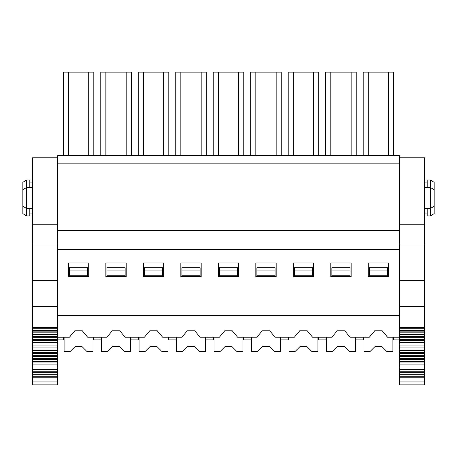 <?xml version="1.0" encoding="UTF-8"?>
<svg xmlns="http://www.w3.org/2000/svg" width="457" height="457" viewBox="0 0 457 457"><rect width="100%" height="100%" fill="white"/><g stroke="black" fill="none" stroke-linecap="round" stroke-linejoin="round"><path stroke-width="0.69" d="M93.811 155.671L93.811 72.126L88.715 72.126L88.715 155.671M88.715 72.126L68.379 72.126L68.379 155.671M68.379 72.126L63.283 72.126L63.283 155.671M399.338 163.166L57.662 163.166L57.662 155.671L399.338 155.671L399.338 315.261L57.662 315.261L57.662 315.907L399.338 315.907L399.338 337.22L387.565 337.22L382.201 330.782L374.706 330.782L369.342 337.22L350.079 337.22L344.715 330.782L337.215 330.782L331.851 337.22L312.588 337.22L307.224 330.782L299.729 330.782L294.365 337.22L275.103 337.22L269.739 330.782L262.238 330.782L256.874 337.22L237.611 337.22L232.247 330.782L224.753 330.782L219.389 337.22L200.126 337.22L194.762 330.782L187.261 330.782L181.897 337.22L162.635 337.22L157.271 330.782L149.776 330.782L144.412 337.22L125.149 337.22L119.785 330.782L112.285 330.782L106.921 337.22L87.658 337.22L82.294 330.782L74.799 330.782L69.435 337.22L57.662 337.22L57.662 315.907M131.296 155.671L131.296 72.126L126.206 72.126L126.206 155.671M126.206 72.126L105.864 72.126L105.864 155.671M105.864 72.126L100.774 72.126L100.774 155.671M168.787 155.671L168.787 72.126L163.692 72.126L163.692 155.671M163.692 72.126L143.355 72.126L143.355 155.671M143.355 72.126L138.26 72.126L138.26 155.671M206.273 155.671L206.273 72.126L201.183 72.126L201.183 155.671M201.183 72.126L180.841 72.126L180.841 155.671M180.841 72.126L175.751 72.126L175.751 155.671M243.764 155.671L243.764 72.126L238.668 72.126L238.668 155.671M238.668 72.126L218.332 72.126L218.332 155.671M218.332 72.126L213.236 72.126L213.236 155.671M281.249 155.671L281.249 72.126L276.159 72.126L276.159 155.671M276.159 72.126L255.817 72.126L255.817 155.671M255.817 72.126L250.727 72.126L250.727 155.671M318.74 155.671L318.74 72.126L313.645 72.126L313.645 155.671M313.645 72.126L293.308 72.126L293.308 155.671M293.308 72.126L288.213 72.126L288.213 155.671M351.136 155.671L351.136 72.126L356.226 72.126L356.226 155.671M351.136 72.126L330.794 72.126L330.794 155.671M330.794 72.126L325.704 72.126L325.704 155.671M388.621 155.671L388.621 72.126L393.717 72.126L393.717 155.671M388.621 72.126L368.285 72.126L368.285 155.671M368.285 72.126L363.189 72.126L363.189 155.671M63.552 337.22L63.552 339.899L64.089 339.899M93.005 339.899L93.542 339.899L93.542 337.22M93.542 315.907L93.542 315.261M69.441 315.907L69.441 315.261M87.653 315.907L87.653 315.261M63.552 315.261L63.552 315.907M101.037 315.907L101.037 315.261M93.542 339.899L101.037 339.899L101.037 337.22M63.552 339.899L57.662 339.899L57.662 337.22M106.932 315.907L106.932 315.261M125.138 315.907L125.138 315.261M101.037 339.899L101.574 339.899M130.496 339.899L131.028 339.899L131.028 337.22M131.028 315.907L131.028 315.261M138.528 315.907L138.528 315.261M131.028 339.899L138.528 339.899L138.528 337.22M144.418 315.907L144.418 315.261M162.629 315.907L162.629 315.261M138.528 339.899L139.065 339.899M167.982 339.899L168.519 339.899L168.519 337.22M168.519 315.907L168.519 315.261M176.014 315.907L176.014 315.261M168.519 339.899L176.014 339.899L176.014 337.22M181.909 315.907L181.909 315.261M200.115 315.907L200.115 315.261M176.014 339.899L176.551 339.899M205.473 339.899L206.004 339.899L206.004 337.22M206.004 315.907L206.004 315.261M213.505 315.907L213.505 315.261M206.004 339.899L213.505 339.899L213.505 337.22M93.005 337.22L93.005 351.679L87.116 351.679L81.763 346.326L75.336 346.326L69.978 351.679L64.089 351.679L64.089 337.22M64.089 315.907L64.089 315.261M93.005 315.907L93.005 315.261M124.607 351.679L119.248 346.326L112.822 346.326L107.469 351.679L101.574 351.679L101.574 337.22M101.574 315.907L101.574 315.261M124.601 351.679L130.496 351.679L130.496 337.22M130.496 315.907L130.496 315.261M167.982 337.22L167.982 351.679L162.092 351.679L156.734 346.326L150.307 346.326L144.955 351.679L139.065 351.679L139.065 337.22M139.065 315.907L139.065 315.261M167.982 315.907L167.982 315.261M205.473 337.22L205.473 351.679L199.583 351.679L194.225 346.326L187.798 346.326L182.44 351.679L176.551 351.679L176.551 337.22M176.551 315.907L176.551 315.261M205.473 315.907L205.473 315.261M399.338 249.391L57.662 249.391L57.662 163.166M57.662 315.261L57.662 249.391M143.349 276.702L163.697 276.702L163.697 262.992L143.349 262.992L143.349 276.702M68.373 276.702L88.721 276.702L88.721 262.992L68.373 262.992L68.373 276.702M105.858 276.702L126.212 276.702L126.212 262.992L105.858 262.992L105.858 276.702M180.835 276.702L201.189 276.702L201.189 262.992L180.835 262.992L180.835 276.702M238.674 276.702L218.326 276.702L218.326 262.992L238.674 262.992L238.674 276.702M276.165 276.702L255.811 276.702L255.811 262.992L276.165 262.992L276.165 276.702M351.142 276.702L330.788 276.702L330.788 262.992L351.142 262.992L351.142 276.702M313.651 276.702L293.303 276.702L293.303 262.992L313.651 262.992L313.651 276.702M388.627 276.702L368.279 276.702L368.279 262.992L388.627 262.992L388.627 276.702M69.441 267.722L87.653 267.722L87.653 275.748L69.441 275.748L69.441 267.722M106.932 267.722L125.138 267.722L125.138 275.748L106.932 275.748L106.932 267.722M144.418 267.722L162.629 267.722L162.629 275.748L144.418 275.748L144.418 267.722M181.909 267.722L200.115 267.722L200.115 275.748L181.909 275.748L181.909 267.722M69.441 270.927L87.653 270.927M106.932 270.927L125.138 270.927M144.418 270.927L162.629 270.927M181.909 270.927L200.115 270.927M399.338 230.648L57.662 230.648M392.911 315.261L392.911 315.907M392.911 337.22L392.911 351.679L387.022 351.679L381.664 346.326L375.237 346.326L369.884 351.679L363.995 351.679L363.995 337.22M363.995 315.907L363.995 315.261M355.426 315.261L355.426 315.907M355.426 337.22L355.426 351.679L349.531 351.679L344.178 346.326L337.752 346.326L332.393 351.679L326.504 351.679L326.504 337.22M326.504 315.907L326.504 315.261M317.935 315.261L317.935 315.907M317.935 337.22L317.935 351.679L312.045 351.679L306.687 346.326L300.26 346.326L294.908 351.679L289.018 351.679L289.018 337.22M289.018 315.907L289.018 315.261M280.449 315.261L280.449 315.907M280.449 337.22L280.449 351.679L274.554 351.679L269.202 346.326L262.775 346.326L257.417 351.679L251.527 351.679L251.527 337.22M251.527 315.907L251.527 315.261M242.958 315.261L242.958 315.907M242.958 337.22L242.958 351.679L237.069 351.679L231.71 346.326L225.284 346.326L219.931 351.679L214.042 351.679L214.042 337.22M214.042 315.907L214.042 315.261M213.505 339.899L214.042 339.899M242.958 339.899L243.495 339.899L243.495 337.22M250.99 337.22L250.99 339.899L251.527 339.899M280.449 339.899L280.981 339.899L280.981 337.22M363.458 337.22L363.458 339.899L363.995 339.899M392.911 339.899L393.448 339.899L393.448 337.22M288.481 337.22L288.481 339.899L289.018 339.899M317.935 339.899L318.472 339.899L318.472 337.22M325.967 337.22L325.967 339.899L326.504 339.899M355.426 339.899L355.957 339.899L355.957 337.22M219.394 315.907L219.394 315.261M237.606 315.907L237.606 315.261M256.885 315.907L256.885 315.261M275.091 315.907L275.091 315.261M369.347 315.907L369.347 315.261M387.559 315.907L387.559 315.261M331.862 315.907L331.862 315.261M350.068 315.907L350.068 315.261M294.371 315.907L294.371 315.261M312.582 315.907L312.582 315.261M325.967 339.899L318.472 339.899M288.481 339.899L280.981 339.899M250.99 339.899L243.495 339.899M399.338 337.22L399.338 339.899L393.448 339.899M363.458 339.899L355.957 339.899M243.495 315.907L243.495 315.261M250.99 315.261L250.99 315.907M280.981 315.907L280.981 315.261M363.458 315.261L363.458 315.907M393.448 315.907L393.448 315.261M288.481 315.261L288.481 315.907M318.472 315.907L318.472 315.261M325.967 315.261L325.967 315.907M355.957 315.907L355.957 315.261M219.394 267.722L237.606 267.722L237.606 275.748L219.394 275.748L219.394 267.722M256.885 267.722L275.091 267.722L275.091 275.748L256.885 275.748L256.885 267.722M331.862 267.722L350.068 267.722L350.068 275.748L331.862 275.748L331.862 267.722M294.371 267.722L312.582 267.722L312.582 275.748L294.371 275.748L294.371 267.722M369.347 267.722L387.559 267.722L387.559 275.748L369.347 275.748L369.347 267.722M399.338 315.261L399.338 315.907M219.394 270.927L237.606 270.927M256.885 270.927L275.091 270.927M331.862 270.927L350.068 270.927M294.371 270.927L312.582 270.927M369.347 270.927L387.559 270.927M424.507 157.791L399.338 157.791L424.507 157.791L424.507 327.738L399.338 327.738M57.662 157.791L32.493 157.791L57.662 157.791M57.662 224.758L32.493 224.758L32.493 157.791M32.487 244.015L32.487 224.758M32.493 384.851L32.493 244.015L57.662 244.015M424.507 327.738L424.507 384.851M424.507 213.048L427.186 213.048M427.186 182.909L424.507 182.909M427.186 187.536L427.186 180.001L430.403 180.001L434.15 182.32L434.15 189.678L430.403 187.536L430.403 180.001M434.15 189.678L434.15 213.636L430.403 215.955L427.186 215.955L427.186 208.421M430.403 215.955L430.403 187.536L424.507 187.536M399.338 384.851L399.338 339.899M57.662 339.899L57.662 384.851M29.814 187.536L29.814 180.001L26.597 180.001L26.597 215.955L29.814 215.955L29.814 208.421M26.597 215.955L22.85 213.636L22.85 182.32L26.597 180.001M32.493 182.909L29.814 182.909M29.814 213.048L32.493 213.048M57.662 327.738L32.493 327.738M424.507 280.701L399.338 280.701M424.507 306.379L399.338 306.379M424.507 244.015L399.338 244.015M424.507 224.758L399.338 224.758M57.662 280.701L32.493 280.701M57.662 306.379L32.493 306.379M424.507 328.726L399.338 328.726M424.507 330.394L399.338 330.394M424.507 331.856L399.338 331.856M424.507 332.805L399.338 332.805M424.507 334.415L399.338 334.415M424.507 336.375L399.338 336.375M424.507 337.683L399.338 337.683M424.507 339.642L399.338 339.642M424.507 340.733L399.338 340.733M424.507 342.693L399.338 342.693M424.507 344.001L399.338 344.001M424.507 345.96L399.338 345.96M424.507 347.052L399.338 347.052M424.507 349.011L399.338 349.011M424.507 350.319L399.338 350.319M424.507 352.278L399.338 352.278M424.507 353.37L399.338 353.37M424.507 355.329L399.338 355.329M424.507 356.637L399.338 356.637M424.507 358.596L399.338 358.596M424.507 359.688L399.338 359.688M424.507 361.647L399.338 361.647M424.507 362.955L399.338 362.955M424.507 364.914L399.338 364.914M424.507 366.006L399.338 366.006M424.507 367.965L399.338 367.965M424.507 369.273L399.338 369.273M424.507 371.233L399.338 371.233M424.507 372.324L399.338 372.324M424.507 374.283L399.338 374.283M424.507 376.214L399.338 376.214M424.507 377.231L399.338 377.231M424.507 381.949L399.338 381.949M57.662 340.733L32.493 340.733M57.662 339.642L32.493 339.642M57.662 342.693L32.493 342.693M57.662 344.001L32.493 344.001M57.662 345.96L32.493 345.96M57.662 347.052L32.493 347.052M57.662 349.011L32.493 349.011M57.662 350.319L32.493 350.319M57.662 352.278L32.493 352.278M57.662 353.37L32.493 353.37M57.662 355.329L32.493 355.329M57.662 356.637L32.493 356.637M57.662 358.596L32.493 358.596M57.662 359.688L32.493 359.688M57.662 361.647L32.493 361.647M57.662 362.955L32.493 362.955M57.662 364.914L32.493 364.914M57.662 366.006L32.493 366.006M57.662 367.965L32.493 367.965M57.662 369.273L32.493 369.273M57.662 371.233L32.493 371.233M57.662 372.324L32.493 372.324M57.662 374.283L32.493 374.283M57.662 376.214L32.493 376.214M57.662 377.231L32.493 377.231M57.662 381.949L32.493 381.949M57.662 337.683L32.493 337.683M57.662 336.375L32.493 336.375M57.662 334.415L32.493 334.415M57.662 332.805L32.493 332.805M57.662 331.856L32.493 331.856M57.662 330.394L32.493 330.394M57.662 328.726L32.493 328.726M424.513 208.421L430.403 208.421L434.15 206.278M32.487 187.536L26.597 187.536L22.85 189.678M32.493 208.421L26.597 208.421L22.85 206.278M399.338 384.874L424.507 384.874M32.493 384.874L57.662 384.874"/></g></svg>
